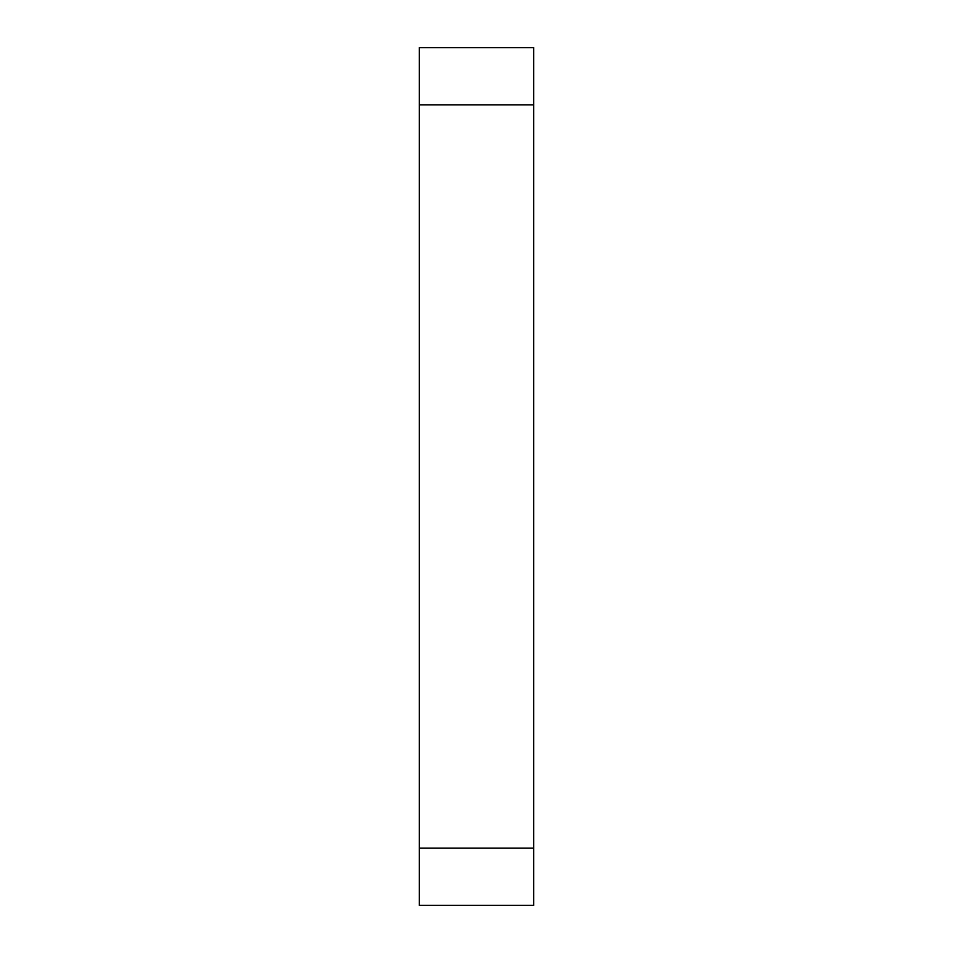 <?xml version="1.0" encoding="UTF-8"?>
<svg xmlns="http://www.w3.org/2000/svg" width="953" height="953" viewBox="0 0 953 953"><rect width="100%" height="100%" fill="white"/><g stroke="black" fill="none" stroke-linecap="round" stroke-linejoin="round"><path stroke-width="1.43" d="M533.68 848.17L533.68 47.65L419.32 47.65L419.32 905.35L533.68 905.35L533.68 848.17L419.32 848.17M533.68 104.83L419.32 104.83"/></g></svg>
